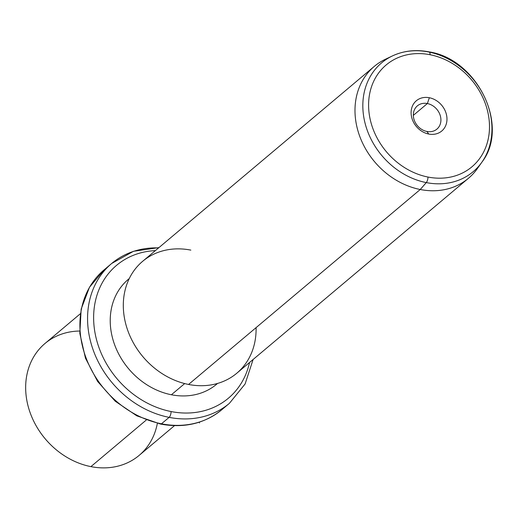 <?xml version="1.0" encoding="UTF-8"?>
<svg xmlns="http://www.w3.org/2000/svg" width="518" height="518" viewBox="0 0 518 518"><rect width="100%" height="100%" fill="white"/><g stroke="black" fill="none" stroke-linecap="round" stroke-linejoin="round"><path stroke-width="0.78" d="M79.649 331.034A73.122 61.182 49.9 0 0 25.9 393.35A73.122 61.182 49.9 0 0 90.909 466.627A73.122 61.182 49.9 0 0 157.343 423.374M174.501 425.641L139.128 455.406A73.122 61.182 -130.1 0 1 90.909 466.627L146.316 420.001L90.909 466.627A73.122 61.182 -130.1 0 1 30.53 413.772A73.122 61.182 -130.1 0 1 44.975 343.505L80.342 313.746M158.586 247.902A91.401 76.483 49.9 0 0 111.707 263.461L104.047 269.91A91.401 76.483 49.9 0 0 85.994 357.737A91.401 76.483 49.9 0 0 161.467 423.802A4.571 1.735 101.1 0 1 160.658 424.093A4.571 1.735 -78.9 0 0 161.467 423.802A91.401 76.483 49.9 0 0 221.743 409.777A91.401 76.483 -130.1 0 1 161.467 423.802A91.401 76.483 -130.1 0 1 85.994 357.737A91.401 76.483 -130.1 0 1 104.047 269.91L89.465 287.276L81.171 309.071L79.824 333.398L85.476 358.216L97.617 381.462L115.223 401.217L136.83 415.844L160.658 424.093C184.246 428.373 204.61 423.607 221.743 409.777L229.403 403.334A91.401 76.483 -130.1 0 1 169.127 417.359L161.467 423.802L169.127 417.359A91.401 76.483 49.9 0 0 229.403 403.334L245.098 383.98L253.108 359.498M111.707 263.461A91.401 76.483 49.9 0 0 93.654 351.295A91.401 76.483 49.9 0 0 169.127 417.359A91.401 76.483 -130.1 0 1 93.654 351.295A91.401 76.483 -130.1 0 1 111.707 263.461L133.463 251.308L158.948 247.598M155.374 250.608A86.83 72.656 49.9 0 0 94.023 325.777A86.83 72.656 49.9 0 0 171.108 411.551A4.571 1.735 101.1 0 1 169.127 417.359A4.571 1.735 -78.9 0 0 171.108 411.551A86.83 72.656 49.9 0 0 249.534 362.509A86.83 72.656 -130.1 0 1 171.108 411.551A86.83 72.656 -130.1 0 1 94.023 325.777A86.83 72.656 -130.1 0 1 155.374 250.608M129.26 278.574A68.551 57.362 49.9 0 0 114.549 344.554A68.551 57.362 49.9 0 0 171.4 394.761A68.551 57.362 49.9 0 0 217.515 383.456M217.547 383.45L216.608 384.239A68.551 57.362 -130.1 0 1 171.4 394.761L184.68 383.579L171.4 394.761A68.551 57.362 -130.1 0 1 114.795 345.208A68.551 57.362 -130.1 0 1 128.334 279.338L129.273 278.542M190.844 250.116A73.122 61.182 49.9 0 0 123.316 304.234A73.122 61.182 49.9 0 0 188.558 384.453A73.122 61.182 49.9 0 0 256.08 327.641M468.46 178.283L236.778 373.238A73.122 61.182 -130.1 0 1 188.558 384.453L420.24 189.504A73.122 61.182 49.9 0 0 468.46 178.283A73.122 61.182 49.9 0 0 479.551 165.236M389.05 57.686A73.122 61.182 49.9 0 0 374.3 66.388A73.122 61.182 49.9 0 0 359.861 136.648A73.122 61.182 49.9 0 0 420.24 189.504L188.558 384.453A73.122 61.182 -130.1 0 1 128.179 331.604A73.122 61.182 -130.1 0 1 142.625 261.337L374.3 66.388M481.882 162.186C510.016 126.191 477.46 59.188 429.046 51.858A4.571 1.735 101.1 0 1 430.082 54.733A66.576 55.711 49.9 0 0 368.596 104.008A66.576 55.711 49.9 0 0 427.998 177.052A4.571 1.735 101.1 0 1 426.282 182.595A71.102 59.499 -130.1 0 1 365.294 124.087A71.102 59.499 -130.1 0 1 392.456 55.912L385.457 59.233A73.122 61.182 -130.1 0 0 357.524 129.338A73.122 61.182 -130.1 0 0 420.24 189.504A73.122 61.182 -130.1 0 0 477.415 168.518L481.882 162.186A71.102 59.499 -130.1 0 1 426.282 182.595A71.102 59.499 49.9 0 0 481.882 162.186A71.102 59.499 49.9 0 0 484.246 96.413A71.102 59.499 49.9 0 0 428.503 51.962A71.102 59.499 49.9 0 0 392.456 55.912A71.102 59.499 49.9 0 0 365.294 124.087A71.102 59.499 49.9 0 0 426.282 182.595L420.24 189.504L426.282 182.595A4.571 1.735 -78.9 0 0 427.998 177.052A66.576 55.711 49.9 0 0 489.484 127.778A66.576 55.711 49.9 0 0 430.082 54.733A4.571 1.735 -78.9 0 0 429.046 51.858A4.571 1.735 -78.9 0 0 428.503 51.962M427.998 177.052A66.576 55.711 -130.1 0 1 368.596 104.008A66.576 55.711 -130.1 0 1 430.082 54.733A66.576 55.711 -130.1 0 1 489.484 127.778A66.576 55.711 -130.1 0 1 427.998 177.052M429.351 97.74A19.762 16.531 49.9 0 0 411.104 112.361A19.762 16.531 49.9 0 0 428.729 134.039A19.762 16.531 49.9 0 0 446.976 119.418A19.762 16.531 49.9 0 0 429.351 97.74L427.363 103.548A15.19 12.71 49.9 0 0 413.338 114.789A15.19 12.71 49.9 0 0 426.89 131.455L428.729 134.039A19.762 16.531 -130.1 0 1 411.104 112.361A19.762 16.531 -130.1 0 1 429.351 97.74A19.762 16.531 -130.1 0 1 446.976 119.418A19.762 16.531 -130.1 0 1 428.729 134.039L426.89 131.455A15.19 12.71 49.9 0 0 440.915 120.215A15.19 12.71 49.9 0 0 427.363 103.548L429.351 97.74M427.363 103.548L413.338 115.352L427.363 103.548A15.19 12.71 -130.1 0 1 439.905 114.53A15.19 12.71 -130.1 0 1 436.907 129.124A15.19 12.71 -130.1 0 1 426.89 131.455A15.19 12.71 -130.1 0 1 414.348 120.474A15.19 12.71 -130.1 0 1 417.346 105.879A15.19 12.71 -130.1 0 1 427.363 103.548M199.158 422.209L199.508 422.96M392.456 55.912C403.716 50.699 415.915 49.346 429.046 51.858"/></g></svg>
